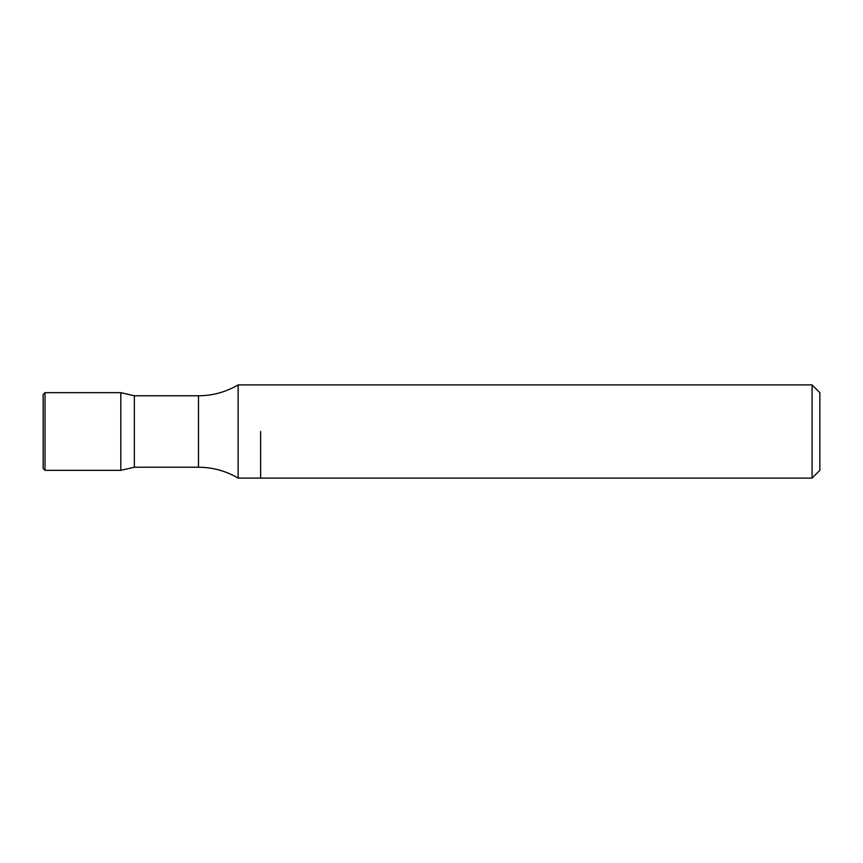 <?xml version="1.0" encoding="UTF-8"?>
<svg xmlns="http://www.w3.org/2000/svg" width="863" height="863" viewBox="0 0 863 863"><rect width="100%" height="100%" fill="white"/><g stroke="black" fill="none" stroke-linecap="round" stroke-linejoin="round"><path stroke-width="1.29" d="M198.49 395.772L198.49 467.228L134.358 467.228L134.358 395.772L198.49 395.772C212.676 395.707 225.89 392.082 238.123 384.898L238.123 478.102L812.083 478.102L812.083 384.898L819.85 392.665L819.85 470.335L812.083 478.102M260.626 431.5L260.626 478.102L260.626 431.5M45.016 470.335L43.15 468.469L43.15 394.531L45.016 392.665L45.016 470.335L120.82 470.335L120.82 392.665L120.82 470.335L134.358 467.228M45.016 392.665L120.82 392.665L134.358 395.772M238.123 384.898L812.083 384.898M238.123 478.102C225.89 470.918 212.676 467.293 198.49 467.228"/></g></svg>

